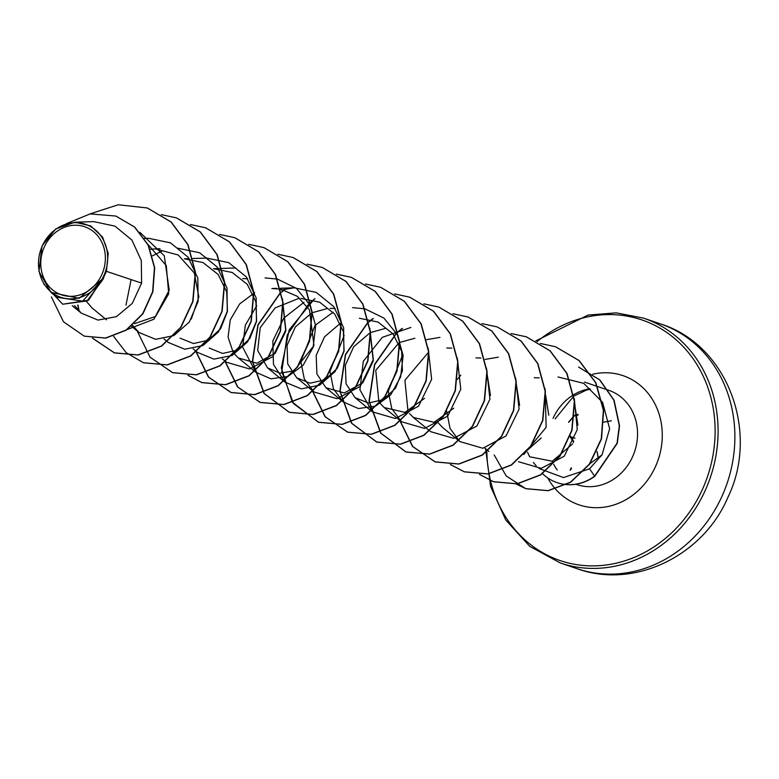 <?xml version="1.0" encoding="UTF-8"?>
<svg xmlns="http://www.w3.org/2000/svg" width="779" height="779" viewBox="0 0 779 779"><rect width="100%" height="100%" fill="white"/><g stroke="black" fill="none" stroke-linecap="round" stroke-linejoin="round"><path stroke-width="1.17" d="M574.337 415.558L568.543 422.179M573.734 441.489L569.897 435.393A1.11 0.769 -45.2 0 0 569.907 436.406L569.887 436.386A1.11 0.769 -45.2 0 0 570.033 436.503L573.529 441.956M570.569 470.088L571.416 468.364A1.11 0.497 30.4 0 1 571.231 467.799L570.131 470.136M44.325 246.953A35.97 31.851 108.8 0 1 87.803 228.013A35.97 31.851 108.8 0 1 101.825 274.607A35.97 31.851 108.8 0 1 58.347 293.547A35.97 31.851 108.8 0 1 44.325 246.953M42.27 245.969A38.541 34.13 108.8 0 1 88.855 225.676A38.541 34.13 108.8 0 1 103.88 275.591A38.541 34.13 108.8 0 1 57.295 295.884A38.541 34.13 108.8 0 1 42.27 245.969M51.024 292.417L56.925 297.257L82.642 301.142L103.188 278.454L79.127 298.318L51.024 292.417L38.95 271.482L42.076 245.843L55.699 228.958L74.93 222.21L90.617 225.871L102.565 237.05L108.242 253.37L106.411 271.335L104.191 276.156L88.572 300.207L62.719 304.229L87.112 300.928L103.14 279.135L104.191 276.156M527.587 452.297A49.768 44.082 -71.2 0 0 529.632 456.611M533.401 462.453A49.768 44.082 -71.2 0 0 536.244 465.803M539.136 468.539L563.46 477.566L589.547 468.792L602.031 454.848L589.421 464.021M74.482 305.582L81.259 313.109L97.979 320.091L116.431 316.654L132.264 303.411L141.603 283.098L106.411 271.335M106.499 319.818L92.146 308.046L86.518 301.522M147.981 244.44L166.287 265.629L168.712 293.78L155.615 316.44L134.524 323.655M150.211 249.319L155.225 248.861L178.216 254.986L194.283 272.952L198.849 296.926L191.313 319.03M189.18 258.628L184.38 258.774L203.066 262.581L218.13 274.451L226.738 291.969L227.458 311.405L220.642 328.689L208.246 340.199L193.484 343.539L180.085 338.164M235.901 267.986L213.543 268.687L232.23 272.494L247.294 284.374L255.882 301.882L256.612 321.318L249.786 338.612L237.391 350.112L222.648 353.452L209.239 348.067M242.697 278.6L247.703 278.746M282.972 305.417L285.786 331.143L275.328 353.111L256.768 363.218L238.393 357.98L234.567 354.094M233.067 352.02L228.072 337.141L230.263 319.906L239.62 303.966L254.694 292.67M276.642 288.357L271.852 288.512L280.576 289.155M280.81 289.194L297.335 296.312L309.467 309.876L313.956 345.525L294.043 370.765L280.109 373.199L267.548 367.892L257.713 350.521L260.215 327.677L275.182 307.89L298.26 298.6M301.006 298.425L319.692 302.223L334.756 314.103L343.364 331.62L344.084 351.047L337.268 368.34L324.872 379.84L310.12 383.19L296.711 377.805L287.733 363.978L287.042 345.389L295.397 326.898L311.269 313.353M313.002 312.496L327.414 308.513M330.169 308.338L335.174 308.474M370.444 335.165L373.258 360.881L362.8 382.849L344.23 392.957L325.865 387.718L316.897 373.891L316.196 355.302L324.541 336.81L340.423 323.266M359.323 318.241L378.01 322.048L393.074 333.928L401.672 351.446L402.402 370.872L395.566 388.176L383.171 399.666L368.428 403.006L355.02 397.631L346.051 383.794L345.36 365.205L353.705 346.723L369.577 333.178M371.32 332.312L385.722 328.329M424.555 398.342L404.895 412.373L384.174 407.544L380.356 403.658M378.847 401.575L375.76 370.337L398.741 343.091M400.474 342.234L414.886 338.242M453.709 408.254L434.049 422.286L413.337 417.456L409.511 413.561M408.011 411.487L404.914 380.259L427.895 352.994M446.795 347.979L451.801 348.125M487.333 375.488L490.458 395.43M446.61 411.069L450.077 428.479L459.795 441.547L442.491 427.369L438.139 422.793M475.95 357.892L480.955 358.038M516.496 385.391L519.622 405.304M545.651 395.294L548.776 415.226M541.181 437.993L527.919 449.756M534.267 377.718L539.263 377.854M574.805 405.207L577.93 425.149M572.643 443.884L552.292 461.226L529.554 456.767M602.031 454.848L609.655 428.762L602.586 402.344L583.714 383.336L557.998 376.968M518.551 461.743L541.259 468.364L564.21 456.231L577.278 429.648L574.279 398.575M523.78 454.517L546.147 427.311L545.125 388.682M498.307 357.191L485.113 359.411M460.788 375.166L457.341 379.412M459.795 441.547L482.814 448.246L506.038 435.948L519.096 409.092L515.63 377.932M413.337 417.456L430.631 431.644L453.651 438.334L476.884 426.025L489.942 399.189L486.476 368.019M439.999 337.365L426.59 339.654M402.47 355.351L388.302 391.214L391.769 408.663L401.477 421.731L424.526 428.421L447.74 416.103L460.779 389.257L457.312 358.116M410.835 327.453L382.294 337.356L363.296 361.271L359.908 389.812L372.323 411.818L395.362 418.508L418.586 406.19L431.634 379.334L428.158 348.203M344.152 335.525L329.984 371.408L333.451 388.828L343.169 401.906L358.467 408.556L375.517 406.112L390.649 394.934L400.62 376.987L403.132 355.555L397.309 334.639L383.891 318.075L365.01 308.873M364.786 308.815L352.527 307.637M333.149 312.213L315.592 324.96M314.998 325.612L300.83 361.466L304.287 378.906L314.005 391.993L337.025 398.692L360.258 386.384L373.316 359.538L369.84 328.378M303.995 302.301L283.78 318.144L272.854 340.949L273.468 364.416L284.851 382.08L301.385 388.877L319.633 385.167L335.106 371.593L343.899 351.017L343.627 327.725L333.86 306.702L316.284 292.417L294.209 287.811L281.015 290.031M256.69 305.787L245.297 325.242L242.746 346.46M242.873 347.531L255.697 372.167L270.975 378.828L288.016 376.393L303.177 365.195L313.148 347.249L315.661 325.856L309.847 304.92L296.4 288.337L277.548 279.135M277.314 279.086L265.055 277.899M222.278 358.768L226.533 362.254L249.572 368.954L272.806 356.626L285.844 329.78L282.378 298.639M193.124 348.856L197.379 352.351L213.943 359.138L232.171 355.428L247.625 341.874L256.427 321.25L256.164 297.987L246.398 276.973L228.783 262.669L206.747 258.073L192.871 258.511M163.97 338.943L168.225 342.439L184.779 349.226L203.007 345.516L218.48 331.942L227.273 311.337L227.001 288.084L217.224 267.051L199.628 252.766L177.583 248.16M161.74 251.286L152.441 255.804M131.106 279.593L125.984 305.134M132.615 325.398L139.071 332.526L155.605 339.313L173.844 335.613L189.316 322.039L198.119 301.454L197.847 278.161L188.08 257.148L170.504 242.863L148.429 238.257L144.563 238.53M127.357 329.468L153.911 319.234L169.218 290.129L164.262 255.755L139.821 232.259M141.603 283.098L141.281 260.488L131.943 240.117L115.01 226.144L93.694 221.616L74.93 222.21M84.366 336.177L105.798 338.105L126.393 330.121L142.937 313.801L152.859 291.862L154.709 267.742L148.302 245.064L134.709 227.069L115.925 216.085M51.375 296.896L63.479 321.805L84.239 336.138L105.555 338.028L126.149 330.043L142.693 313.723L152.616 291.774L154.466 267.655L148.059 244.986L134.465 226.981L115.808 216.046L90.121 213.904L66.429 223.612M43.731 283.984L62.719 304.229M103.188 278.454L103.14 279.135M147.387 208.003L171.224 222.044L187.992 244.664L195.529 272.543L192.968 301.541L180.971 327.326L161.652 346.071L138.224 355.02L114.523 352.906L92.613 338.164M79.137 311.211L78.007 304.978M176.541 217.916L200.378 231.957L217.146 254.577L224.683 282.456L222.122 311.444L210.126 337.239L190.806 355.984L167.378 364.932L143.56 362.78M205.695 227.828L229.532 241.87L246.3 264.48L253.847 292.368L251.276 321.357L239.289 347.142L219.96 365.896L196.532 374.845L172.714 372.693M234.859 237.741L258.696 251.783L275.464 274.393L283.001 302.281L280.44 331.27L268.443 357.055L249.124 375.809L225.696 384.758L201.995 382.645L188.09 375.303M264.013 247.654L287.85 261.695L304.618 284.316L312.155 312.194L309.594 341.183L297.597 366.967L278.278 385.722L254.85 394.671L231.149 392.558L208.675 377.153L195.802 351.056M293.167 257.557L317.004 271.608L333.772 294.219L341.309 322.097L338.748 351.095L326.752 376.88L307.432 395.635L284.004 404.583L260.303 402.461L237.829 387.066L224.965 360.969M322.321 267.47L346.168 281.511L362.936 304.131L370.473 332.01L367.912 361.008L355.915 386.793L336.586 405.538L313.158 414.496L289.467 412.373L264.315 393.59L252.63 361.592L258.112 324.989L279.953 293.615M281.511 292.242L285.844 288.795M351.485 277.382L375.322 291.434L392.09 314.044L399.627 341.923L397.066 370.921L385.069 396.706L365.75 415.45L342.322 424.399L318.621 422.286L293.469 403.503L281.784 371.505L287.266 334.902L309.107 303.528M310.48 302.32L315.008 298.698M380.639 287.295L404.486 301.346L421.244 323.957L428.781 351.835L426.22 380.834L414.224 406.619L394.904 425.363L371.476 434.312L347.775 432.199L325.301 416.804L312.428 390.698M409.793 297.208L433.63 311.249L450.398 333.87L457.935 361.748L455.374 390.737L443.387 416.531L424.058 435.276L400.63 444.225L376.929 442.112L351.777 423.318L340.102 391.321L345.584 354.727L367.415 323.343M368.788 322.136L373.316 318.523M438.947 307.121L462.794 321.162L479.562 343.773L487.099 371.661L484.538 400.649L472.541 426.434L453.222 445.189L429.784 454.138L406.093 452.024L380.941 433.241L369.256 401.234L374.738 364.64L396.579 333.256M397.952 332.049L402.48 328.436M468.111 317.034L491.948 331.075L508.716 353.695L516.253 381.574L513.692 410.562L501.695 436.347L482.376 455.102L458.948 464.05L435.247 461.937L412.773 446.542L399.9 420.436M497.265 326.946L521.112 340.988L537.87 363.608L545.407 391.486L542.846 420.475L530.85 446.26L511.53 465.014L488.102 473.963L464.401 471.85L450.496 464.508M526.419 336.849L550.256 350.891L567.024 373.511L574.571 401.389L572 430.388L560.013 456.173L540.684 474.927L517.256 483.876L493.555 481.753L479.66 474.421M555.573 346.762L579.177 360.589L595.896 382.83L603.628 410.29L601.505 438.986L589.557 464.255L570.666 482.279L548.231 490.721L525.922 488.715L515.951 483.934M578.583 367.113L599.84 379.899L614.076 400.211L619.548 425.772L617.299 443.261L594.766 476.349L589.547 468.792M89.77 213.962L118.233 204.76L147.27 207.964L170.981 221.966L187.749 244.587L195.286 272.465L192.725 301.454L180.728 327.238L161.409 345.993L137.98 354.942L114.279 352.829L92.419 338.135M78.845 310.928L77.783 305.027M161.263 214.614L176.414 217.877L200.135 231.879L216.903 254.49L224.44 282.368L221.879 311.366L209.882 337.151L190.563 355.906L167.134 364.854L143.433 362.732L126.217 352.702L113.568 336.294M190.417 224.527L205.568 227.78L229.299 241.782L246.067 264.402L253.603 292.281L251.042 321.279L239.046 347.064L219.717 365.809L196.289 374.767L172.587 372.644L150.074 357.201L137.211 331.007M219.581 234.43L234.732 237.692L258.453 251.695L275.221 274.315L282.758 302.194L280.197 331.182L268.2 356.977L248.881 375.721L225.452 384.67L201.751 382.557L187.953 375.303M248.735 244.343L263.896 247.605L287.617 261.617L304.375 284.228L311.912 312.106L309.351 341.105L297.354 366.89L278.035 385.634L254.606 394.583L230.905 392.47L208.382 377.026L195.529 350.832M277.889 254.256L293.04 257.518L316.761 271.52L333.529 294.141L341.066 322.019L338.505 351.008L326.518 376.802L307.189 395.547L283.76 404.496L260.059 402.383L237.537 386.929L224.683 360.735M307.053 264.169L322.204 267.431L345.925 281.433L362.693 304.044L370.229 331.932L367.669 360.92L355.672 386.705L336.353 405.46L312.915 414.409L289.223 412.295L264.042 393.473L252.377 361.427L257.917 324.785L279.836 293.41M281.462 291.998L285.357 288.892M336.333 274.091L351.358 277.343L375.079 291.346L391.847 313.966L399.384 341.845L396.823 370.833L384.826 396.618L365.507 415.373L342.078 424.321L318.377 422.208L292.32 402.139L281.307 367.98L289.213 329.799L314.512 298.805M365.497 284.004L380.522 287.256L404.243 301.259L421.001 323.879L428.538 351.757L425.977 380.746L413.98 406.531L394.661 425.285L371.232 434.234L347.531 432.121L325.009 416.668L312.155 390.474M394.651 293.917L409.666 297.159L433.387 311.172L450.155 333.782L457.701 361.66L455.131 390.659L443.144 416.444L423.815 435.198L400.387 444.147L376.685 442.024L351.514 423.211L339.848 391.155L345.389 354.523L367.308 323.149M368.74 321.893L372.82 318.63M423.805 303.829L438.83 307.072L462.551 321.075L479.319 343.695L486.856 371.573L484.295 400.572L472.298 426.356L452.979 445.101L429.541 454.06L405.849 451.937L380.668 433.124L369.003 401.068L374.543 364.436L396.462 333.052M397.894 331.805L401.983 328.543M452.959 313.742L467.984 316.985L491.705 330.997L508.473 353.608L516.01 381.486L513.449 410.484L501.452 436.269L482.133 455.014L458.704 463.963L435.003 461.85L412.481 446.406L399.627 420.212M481.987 323.636L497.148 326.898L520.869 340.9L537.627 363.52L545.164 391.399L542.603 420.397L530.606 446.182L511.287 464.927L487.858 473.875L464.157 471.762L450.369 464.508M511.141 333.548L526.292 336.81L550.023 350.813L566.791 373.433L574.327 401.312L571.767 430.3L559.77 456.095L540.441 474.839L517.013 483.788L493.311 481.675L479.523 474.411M540.305 343.461L555.456 346.723L578.933 360.511L595.653 382.742L603.384 410.212L601.261 438.908L589.314 464.177L570.423 482.191L547.988 490.643L525.679 488.628L506.214 475.959L494.188 454.936M578.7 367.162L599.596 379.821L613.833 400.133L619.305 425.694L617.056 443.183L594.523 476.261A48.347 42.816 -71.2 0 1 557.092 482.639A48.347 42.816 -71.2 0 1 542.398 473.525M557.219 482.678A48.347 42.816 -71.2 0 0 557.336 482.717A48.347 42.816 -71.2 0 0 594.766 476.349M568.67 422.315L574.289 416.015M574.551 415.889L578.076 415.032M598.243 458.179L597.006 451.596M611.311 420.826L603.706 422.169L611.301 420.767M722.114 495.97A129.304 114.513 -71.2 0 0 660.358 323.86C727.888 344.893 759.622 432.121 727.937 497.294C703.437 555.369 634.778 589.596 577.132 568.699A129.304 114.513 -71.2 0 0 722.114 495.97M573.412 441.859A77.89 68.98 -71.2 0 0 573.266 442.56M660.358 323.86L643.571 318.144A129.304 114.513 108.8 0 1 705.316 490.264A129.304 114.513 108.8 0 1 560.344 562.993L577.132 568.699M537.111 341.582A127.084 112.546 108.8 0 1 676.678 340.287A127.084 112.546 108.8 0 1 702.57 489.085A127.084 112.546 108.8 0 1 574.308 564.249A127.084 112.546 108.8 0 1 486.846 449.736M584.513 382.07L608.876 390.357A49.768 44.082 108.8 0 1 632.645 456.601A49.768 44.082 108.8 0 1 576.84 484.596L575.866 484.265M557.238 470.029A49.768 44.082 108.8 0 1 553.713 464.362M592.692 374.241A68.24 60.441 108.8 0 1 650.991 397.251A68.24 60.441 108.8 0 1 655.538 466.465A68.24 60.441 108.8 0 1 602.381 507.392A68.24 60.441 108.8 0 1 547.764 477.955M553.071 418.342A49.768 44.082 108.8 0 1 572.808 395.245M573.51 394.817A49.768 44.082 108.8 0 1 589.82 388.76M571.211 436.902L574.999 438.197M643.571 318.144L616.257 312.856L588.106 315.047L535.835 340.9M72.252 305.728L81.259 313.109M144.456 238.374L148.429 238.247M131.515 326.333L139.071 332.526M155.225 248.861L160.016 248.715M238.393 357.98L255.697 372.167M280.557 288.24L294.209 287.811M267.548 367.892L284.851 382.08M296.711 377.805L314.005 391.993M325.865 387.718L343.169 401.906M355.02 397.631L372.323 411.818M384.174 407.544L401.477 421.731M484.694 447.974L488.949 451.46M590.385 389.13L586.431 390.084L573.928 396.044M573.724 396.19L555.154 418.82M485.599 448.723L490.614 486.495L505.795 520.06L529.769 546.361L560.344 562.993M573.49 442.053L569.907 436.406M574.6 415.343L578.018 414.331M597.055 451.499L598.34 458.091"/></g></svg>
